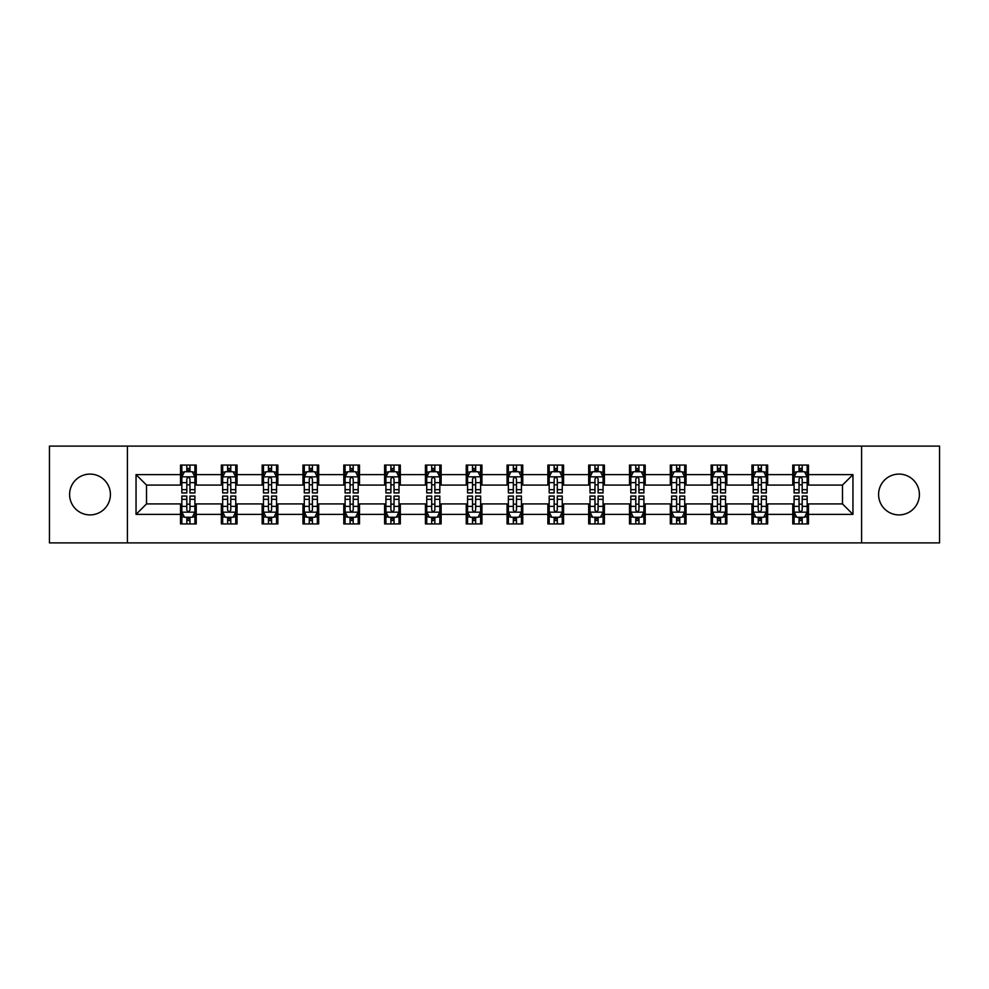 <?xml version="1.0" encoding="UTF-8"?>
<svg xmlns="http://www.w3.org/2000/svg" width="989" height="989" viewBox="0 0 989 989"><rect width="100%" height="100%" fill="white"/><g stroke="black" fill="none" stroke-linecap="round" stroke-linejoin="round"><path stroke-width="1.48" d="M899.001 474.09A20.41 20.41 0 0 0 878.591 494.5A20.41 20.41 0 0 0 899.001 514.91A20.41 20.41 0 0 0 919.399 494.5A20.41 20.41 0 0 0 899.001 474.09M89.999 474.09A20.41 20.41 0 0 0 69.601 494.5A20.41 20.41 0 0 0 89.999 514.91A20.41 20.41 0 0 0 110.409 494.5A20.41 20.41 0 0 0 89.999 474.09M861.58 542.899L939.55 542.899L939.55 446.101L861.58 446.101L861.58 542.899L127.42 542.899L127.42 446.101L49.45 446.101L49.45 542.899L127.42 542.899M861.58 446.101L127.42 446.101M808.47 474.621L808.47 465.065L792.77 465.065L792.77 474.621L767.649 474.621L767.649 465.065L751.949 465.065L751.949 474.621L726.841 474.621L726.841 465.065L711.14 465.065L711.14 474.621L686.02 474.621L686.02 465.065L670.319 465.065L670.319 474.621L645.199 474.621L645.199 465.065L629.511 465.065L629.511 474.621L604.39 474.621L604.39 465.065L588.69 465.065L588.69 474.621L563.569 474.621L563.569 465.065L547.869 465.065L547.869 474.621L522.761 474.621L522.761 465.065L507.06 465.065L507.06 474.621L481.94 474.621L481.94 465.065L466.239 465.065L466.239 474.621L441.131 474.621L441.131 465.065L425.431 465.065L425.431 474.621L400.31 474.621L400.31 465.065L384.61 465.065L384.61 474.621L359.489 474.621L359.489 465.065L343.801 465.065L343.801 474.621L318.681 474.621L318.681 465.065L302.98 465.065L302.98 474.621L277.86 474.621L277.86 465.065L262.159 465.065L262.159 474.621L237.051 474.621L237.051 465.065L221.351 465.065L221.351 474.621L196.23 474.621L196.23 465.065L180.53 465.065L180.53 474.621L136.049 474.621L136.049 514.379L146.52 503.92L180.53 503.92L180.53 523.935L196.23 523.935L196.23 503.92L221.351 503.92L221.351 523.935L237.051 523.935L237.051 503.92L262.159 503.92L262.159 523.935L277.86 523.935L277.86 503.92L302.98 503.92L302.98 523.935L318.681 523.935L318.681 503.92L343.801 503.92L343.801 523.935L359.489 523.935L359.489 503.92L384.61 503.92L384.61 523.935L400.31 523.935L400.31 503.92L425.431 503.92L425.431 523.935L441.131 523.935L441.131 503.92L466.239 503.92L466.239 523.935L481.94 523.935L481.94 503.92L507.06 503.92L507.06 523.935L522.761 523.935L522.761 503.92L547.869 503.92L547.869 523.935L563.569 523.935L563.569 503.92L588.69 503.92L588.69 523.935L604.39 523.935L604.39 503.92L629.511 503.92L629.511 523.935L645.199 523.935L645.199 503.92L670.319 503.92L670.319 523.935L686.02 523.935L686.02 503.92L711.14 503.92L711.14 523.935L726.841 523.935L726.841 503.92L751.949 503.92L751.949 523.935L767.649 523.935L767.649 503.92L792.77 503.92L792.77 523.935L808.47 523.935L808.47 503.92L842.48 503.92L842.48 485.08L808.47 485.08L808.47 474.621L852.951 474.621L852.951 514.379L808.47 514.379M792.77 514.379L767.649 514.379M751.949 514.379L726.841 514.379M711.14 514.379L686.02 514.379M670.319 514.379L645.199 514.379M629.511 514.379L604.39 514.379M588.69 514.379L563.569 514.379M547.869 514.379L522.761 514.379M507.06 514.379L481.94 514.379M466.239 514.379L441.131 514.379M425.431 514.379L400.31 514.379M384.61 514.379L359.489 514.379M343.801 514.379L318.681 514.379M302.98 514.379L277.86 514.379M262.159 514.379L237.051 514.379M221.351 514.379L196.23 514.379M180.53 514.379L136.049 514.379M792.77 474.621L792.77 485.08L767.649 485.08L767.649 474.621M751.949 474.621L751.949 485.08L726.841 485.08L726.841 474.621M711.14 474.621L711.14 485.08L686.02 485.08L686.02 474.621M670.319 474.621L670.319 485.08L645.199 485.08L645.199 474.621M629.511 474.621L629.511 485.08L604.39 485.08L604.39 474.621M588.69 474.621L588.69 485.08L563.569 485.08L563.569 474.621M547.869 474.621L547.869 485.08L522.761 485.08L522.761 474.621M507.06 474.621L507.06 485.08L481.94 485.08L481.94 474.621M466.239 474.621L466.239 485.08L441.131 485.08L441.131 474.621M425.431 474.621L425.431 485.08L400.31 485.08L400.31 474.621M384.61 474.621L384.61 485.08L359.489 485.08L359.489 474.621M343.801 474.621L343.801 485.08L318.681 485.08L318.681 474.621M302.98 474.621L302.98 485.08L277.86 485.08L277.86 474.621M262.159 474.621L262.159 485.08L237.051 485.08L237.051 474.621M221.351 474.621L221.351 485.08L196.23 485.08L196.23 474.621M180.53 474.621L180.53 485.08L146.52 485.08L136.049 474.621M146.52 485.08L146.52 503.92M852.951 514.379L842.48 503.92M842.48 485.08L852.951 474.621M180.53 471.605L181.84 471.605M186.81 471.605L189.95 471.605M194.92 471.605L196.23 471.605M180.53 484.82L181.84 484.82M186.81 484.82L189.95 484.82M194.92 484.82L196.23 484.82M180.53 504.18L181.84 504.18M186.81 504.18L189.95 504.18M194.92 504.18L196.23 504.18M180.53 517.395L181.84 517.395M186.81 517.395L189.95 517.395M194.92 517.395L196.23 517.395M221.351 504.18L222.661 504.18M227.631 504.18L230.771 504.18M235.741 504.18L237.051 504.18M221.351 517.395L222.661 517.395M227.631 517.395L230.771 517.395M235.741 517.395L237.051 517.395M221.351 471.605L222.661 471.605M227.631 471.605L230.771 471.605M235.741 471.605L237.051 471.605M221.351 484.82L222.661 484.82M227.631 484.82L230.771 484.82M235.741 484.82L237.051 484.82M262.159 504.18L263.47 504.18M268.439 504.18L271.579 504.18M276.549 504.18L277.86 504.18M262.159 517.395L263.47 517.395M268.439 517.395L271.579 517.395M276.549 517.395L277.86 517.395M262.159 471.605L263.47 471.605M268.439 471.605L271.579 471.605M276.549 471.605L277.86 471.605M262.159 484.82L263.47 484.82M268.439 484.82L271.579 484.82M276.549 484.82L277.86 484.82M302.98 504.18L304.291 504.18M309.26 504.18L312.4 504.18M317.37 504.18L318.681 504.18M302.98 517.395L304.291 517.395M309.26 517.395L312.4 517.395M317.37 517.395L318.681 517.395M302.98 471.605L304.291 471.605M309.26 471.605L312.4 471.605M317.37 471.605L318.681 471.605M302.98 484.82L304.291 484.82M309.26 484.82L312.4 484.82M317.37 484.82L318.681 484.82M343.801 504.18L345.099 504.18M350.069 504.18L353.209 504.18M358.191 504.18L359.489 504.18M343.801 517.395L345.099 517.395M350.069 517.395L353.209 517.395M358.191 517.395L359.489 517.395M343.801 471.605L345.099 471.605M350.069 471.605L353.209 471.605M358.191 471.605L359.489 471.605M343.801 484.82L345.099 484.82M350.069 484.82L353.209 484.82M358.191 484.82L359.489 484.82M384.61 504.18L385.92 504.18M390.89 504.18L394.03 504.18M399 504.18L400.31 504.18M384.61 517.395L385.92 517.395M390.89 517.395L394.03 517.395M399 517.395L400.31 517.395M384.61 471.605L385.92 471.605M390.89 471.605L394.03 471.605M399 471.605L400.31 471.605M384.61 484.82L385.92 484.82M390.89 484.82L394.03 484.82M399 484.82L400.31 484.82M425.431 504.18L426.741 504.18M431.711 504.18L434.851 504.18M439.821 504.18L441.131 504.18M425.431 517.395L426.741 517.395M431.711 517.395L434.851 517.395M439.821 517.395L441.131 517.395M425.431 471.605L426.741 471.605M431.711 471.605L434.851 471.605M439.821 471.605L441.131 471.605M425.431 484.82L426.741 484.82M431.711 484.82L434.851 484.82M439.821 484.82L441.131 484.82M466.239 504.18L467.55 504.18M472.519 504.18L475.66 504.18M480.629 504.18L481.94 504.18M466.239 517.395L467.55 517.395M472.519 517.395L475.66 517.395M480.629 517.395L481.94 517.395M466.239 471.605L467.55 471.605M472.519 471.605L475.66 471.605M480.629 471.605L481.94 471.605M466.239 484.82L467.55 484.82M472.519 484.82L475.66 484.82M480.629 484.82L481.94 484.82M507.06 504.18L508.371 504.18M513.34 504.18L516.481 504.18M521.45 504.18L522.761 504.18M507.06 517.395L508.371 517.395M513.34 517.395L516.481 517.395M521.45 517.395L522.761 517.395M507.06 471.605L508.371 471.605M513.34 471.605L516.481 471.605M521.45 471.605L522.761 471.605M507.06 484.82L508.371 484.82M513.34 484.82L516.481 484.82M521.45 484.82L522.761 484.82M547.869 504.18L549.179 504.18M554.149 504.18L557.289 504.18M562.259 504.18L563.569 504.18M547.869 517.395L549.179 517.395M554.149 517.395L557.289 517.395M562.259 517.395L563.569 517.395M547.869 471.605L549.179 471.605M554.149 471.605L557.289 471.605M562.259 471.605L563.569 471.605M547.869 484.82L549.179 484.82M554.149 484.82L557.289 484.82M562.259 484.82L563.569 484.82M588.69 504.18L590 504.18M594.97 504.18L598.11 504.18M603.08 504.18L604.39 504.18M588.69 517.395L590 517.395M594.97 517.395L598.11 517.395M603.08 517.395L604.39 517.395M588.69 471.605L590 471.605M594.97 471.605L598.11 471.605M603.08 471.605L604.39 471.605M588.69 484.82L590 484.82M594.97 484.82L598.11 484.82M603.08 484.82L604.39 484.82M629.511 504.18L630.809 504.18M635.791 504.18L638.931 504.18M643.901 504.18L645.199 504.18M629.511 517.395L630.809 517.395M635.791 517.395L638.931 517.395M643.901 517.395L645.199 517.395M629.511 471.605L630.809 471.605M635.791 471.605L638.931 471.605M643.901 471.605L645.199 471.605M629.511 484.82L630.809 484.82M635.791 484.82L638.931 484.82M643.901 484.82L645.199 484.82M670.319 504.18L671.63 504.18M676.6 504.18L679.74 504.18M684.709 504.18L686.02 504.18M670.319 517.395L671.63 517.395M676.6 517.395L679.74 517.395M684.709 517.395L686.02 517.395M670.319 471.605L671.63 471.605M676.6 471.605L679.74 471.605M684.709 471.605L686.02 471.605M670.319 484.82L671.63 484.82M676.6 484.82L679.74 484.82M684.709 484.82L686.02 484.82M711.14 504.18L712.451 504.18M717.421 504.18L720.561 504.18M725.53 504.18L726.841 504.18M711.14 517.395L712.451 517.395M717.421 517.395L720.561 517.395M725.53 517.395L726.841 517.395M711.14 471.605L712.451 471.605M717.421 471.605L720.561 471.605M725.53 471.605L726.841 471.605M711.14 484.82L712.451 484.82M717.421 484.82L720.561 484.82M725.53 484.82L726.841 484.82M751.949 504.18L753.259 504.18M758.229 504.18L761.369 504.18M766.339 504.18L767.649 504.18M751.949 517.395L753.259 517.395M758.229 517.395L761.369 517.395M766.339 517.395L767.649 517.395M751.949 471.605L753.259 471.605M758.229 471.605L761.369 471.605M766.339 471.605L767.649 471.605M751.949 484.82L753.259 484.82M758.229 484.82L761.369 484.82M766.339 484.82L767.649 484.82M792.77 504.18L794.08 504.18M799.05 504.18L802.19 504.18M807.16 504.18L808.47 504.18M792.77 517.395L794.08 517.395M799.05 517.395L802.19 517.395M807.16 517.395L808.47 517.395M792.77 471.605L794.08 471.605M799.05 471.605L802.19 471.605M807.16 471.605L808.47 471.605M792.77 484.82L794.08 484.82M799.05 484.82L802.19 484.82M807.16 484.82L808.47 484.82M189.95 468.465L186.81 468.465M194.92 489.654L189.95 489.654L189.95 492.93L194.92 492.93L194.92 476.97L192.311 471.741L184.461 471.741L181.84 476.97L181.84 492.93L186.81 492.93L186.81 489.654L181.84 489.654M181.84 476.97L181.84 465.065M194.92 476.97L194.92 465.065M186.81 471.741L186.81 465.065M189.95 465.065L189.95 471.741M189.95 489.654L189.95 478.936C188.911 476.921 187.861 476.921 186.81 478.936L186.81 489.654M186.81 520.535L189.95 520.535M181.84 499.346L186.81 499.346L186.81 496.07L181.84 496.07L181.84 512.03L184.461 517.259L192.311 517.259L194.92 512.03L194.92 496.07L189.95 496.07L189.95 499.346L194.92 499.346M194.92 512.03L194.92 523.935M181.84 512.03L181.84 523.935M189.95 517.259L189.95 523.935M186.81 523.935L186.81 517.259M186.81 499.346L186.81 510.064C187.861 512.079 188.899 512.079 189.95 510.064L189.95 499.346M230.771 468.465L227.631 468.465M235.741 489.654L230.771 489.654L230.771 492.93L235.741 492.93L235.741 476.97L233.12 471.741L225.269 471.741L222.661 476.97L222.661 492.93L227.631 492.93L227.631 489.654L222.661 489.654M222.661 476.97L222.661 465.065M235.741 476.97L235.741 465.065M227.631 471.741L227.631 465.065M230.771 465.065L230.771 471.741M230.771 489.654L230.771 478.936C229.72 476.921 228.669 476.921 227.631 478.936L227.631 489.654M271.579 468.465L268.439 468.465M276.549 489.654L271.579 489.654L271.579 492.93L276.549 492.93L276.549 476.97L273.941 471.741L266.09 471.741L263.47 476.97L263.47 492.93L268.439 492.93L268.439 489.654L263.47 489.654M263.47 476.97L263.47 465.065M276.549 476.97L276.549 465.065M268.439 471.741L268.439 465.065M271.579 465.065L271.579 471.741M271.579 489.654L271.579 478.936C270.541 476.921 269.49 476.921 268.439 478.936L268.439 489.654M227.631 520.535L230.771 520.535M222.661 499.346L227.631 499.346L227.631 496.07L222.661 496.07L222.661 512.03L225.269 517.259L233.12 517.259L235.741 512.03L235.741 496.07L230.771 496.07L230.771 499.346L235.741 499.346M235.741 512.03L235.741 523.935M222.661 512.03L222.661 523.935M230.771 517.259L230.771 523.935M227.631 523.935L227.631 517.259M227.631 499.346L227.631 510.064C228.669 512.079 229.72 512.079 230.771 510.064L230.771 499.346M268.439 520.535L271.579 520.535M263.47 499.346L268.439 499.346L268.439 496.07L263.47 496.07L263.47 512.03L266.09 517.259L273.941 517.259L276.549 512.03L276.549 496.07L271.579 496.07L271.579 499.346L276.549 499.346M276.549 512.03L276.549 523.935M263.47 512.03L263.47 523.935M271.579 517.259L271.579 523.935M268.439 523.935L268.439 517.259M268.439 499.346L268.439 510.064C269.49 512.079 270.529 512.079 271.579 510.064L271.579 499.346M312.4 468.465L309.26 468.465M317.37 489.654L312.4 489.654L312.4 492.93L317.37 492.93L317.37 476.97L314.749 471.741L306.899 471.741L304.291 476.97L304.291 492.93L309.26 492.93L309.26 489.654L304.291 489.654M304.291 476.97L304.291 465.065M317.37 476.97L317.37 465.065M309.26 471.741L309.26 465.065M312.4 465.065L312.4 471.741M312.4 489.654L312.4 478.936C311.35 476.921 310.311 476.921 309.26 478.936L309.26 489.654M353.209 468.465L350.069 468.465M358.191 489.654L353.209 489.654L353.209 492.93L358.191 492.93L358.191 476.97L355.57 471.741L347.72 471.741L345.099 476.97L345.099 492.93L350.069 492.93L350.069 489.654L345.099 489.654M345.099 476.97L345.099 465.065M358.191 476.97L358.191 465.065M350.069 471.741L350.069 465.065M353.209 465.065L353.209 471.741M353.209 489.654L353.209 478.936C352.171 476.921 351.12 476.921 350.069 478.936L350.069 489.654M394.03 468.465L390.89 468.465M399 489.654L394.03 489.654L394.03 492.93L399 492.93L399 476.97L396.379 471.741L388.541 471.741L385.92 476.97L385.92 492.93L390.89 492.93L390.89 489.654L385.92 489.654M385.92 476.97L385.92 465.065M399 476.97L399 465.065M390.89 471.741L390.89 465.065M394.03 465.065L394.03 471.741M394.03 489.654L394.03 478.936C392.979 476.921 391.941 476.921 390.89 478.936L390.89 489.654M309.26 520.535L312.4 520.535M304.291 499.346L309.26 499.346L309.26 496.07L304.291 496.07L304.291 512.03L306.899 517.259L314.749 517.259L317.37 512.03L317.37 496.07L312.4 496.07L312.4 499.346L317.37 499.346M317.37 512.03L317.37 523.935M304.291 512.03L304.291 523.935M312.4 517.259L312.4 523.935M309.26 523.935L309.26 517.259M309.26 499.346L309.26 510.064C310.299 512.079 311.35 512.079 312.4 510.064L312.4 499.346M350.069 520.535L353.209 520.535M345.099 499.346L350.069 499.346L350.069 496.07L345.099 496.07L345.099 512.03L347.72 517.259L355.57 517.259L358.191 512.03L358.191 496.07L353.209 496.07L353.209 499.346L358.191 499.346M358.191 512.03L358.191 523.935M345.099 512.03L345.099 523.935M353.209 517.259L353.209 523.935M350.069 523.935L350.069 517.259M350.069 499.346L350.069 510.064C351.12 512.079 352.171 512.079 353.209 510.064L353.209 499.346M390.89 520.535L394.03 520.535M385.92 499.346L390.89 499.346L390.89 496.07L385.92 496.07L385.92 512.03L388.541 517.259L396.379 517.259L399 512.03L399 496.07L394.03 496.07L394.03 499.346L399 499.346M399 512.03L399 523.935M385.92 512.03L385.92 523.935M394.03 517.259L394.03 523.935M390.89 523.935L390.89 517.259M390.89 499.346L390.89 510.064C391.941 512.079 392.979 512.079 394.03 510.064L394.03 499.346M431.711 520.535L434.851 520.535M426.741 499.346L431.711 499.346L431.711 496.07L426.741 496.07L426.741 512.03L429.35 517.259L437.2 517.259L439.821 512.03L439.821 496.07L434.851 496.07L434.851 499.346L439.821 499.346M439.821 512.03L439.821 523.935M426.741 512.03L426.741 523.935M434.851 517.259L434.851 523.935M431.711 523.935L431.711 517.259M431.711 499.346L431.711 510.064C432.749 512.079 433.8 512.079 434.851 510.064L434.851 499.346M472.519 520.535L475.66 520.535M467.55 499.346L472.519 499.346L472.519 496.07L467.55 496.07L467.55 512.03L470.171 517.259L478.021 517.259L480.629 512.03L480.629 496.07L475.66 496.07L475.66 499.346L480.629 499.346M480.629 512.03L480.629 523.935M467.55 512.03L467.55 523.935M475.66 517.259L475.66 523.935M472.519 523.935L472.519 517.259M472.519 499.346L472.519 510.064C473.57 512.079 474.609 512.079 475.66 510.064L475.66 499.346M513.34 520.535L516.481 520.535M508.371 499.346L513.34 499.346L513.34 496.07L508.371 496.07L508.371 512.03L510.979 517.259L518.829 517.259L521.45 512.03L521.45 496.07L516.481 496.07L516.481 499.346L521.45 499.346M521.45 512.03L521.45 523.935M508.371 512.03L508.371 523.935M516.481 517.259L516.481 523.935M513.34 523.935L513.34 517.259M513.34 499.346L513.34 510.064C514.379 512.079 515.43 512.079 516.481 510.064L516.481 499.346M554.149 520.535L557.289 520.535M549.179 499.346L554.149 499.346L554.149 496.07L549.179 496.07L549.179 512.03L551.8 517.259L559.65 517.259L562.259 512.03L562.259 496.07L557.289 496.07L557.289 499.346L562.259 499.346M562.259 512.03L562.259 523.935M549.179 512.03L549.179 523.935M557.289 517.259L557.289 523.935M554.149 523.935L554.149 517.259M554.149 499.346L554.149 510.064C555.2 512.079 556.251 512.079 557.289 510.064L557.289 499.346M594.97 520.535L598.11 520.535M590 499.346L594.97 499.346L594.97 496.07L590 496.07L590 512.03L592.621 517.259L600.459 517.259L603.08 512.03L603.08 496.07L598.11 496.07L598.11 499.346L603.08 499.346M603.08 512.03L603.08 523.935M590 512.03L590 523.935M598.11 517.259L598.11 523.935M594.97 523.935L594.97 517.259M594.97 499.346L594.97 510.064C596.021 512.079 597.059 512.079 598.11 510.064L598.11 499.346M635.791 520.535L638.931 520.535M630.809 499.346L635.791 499.346L635.791 496.07L630.809 496.07L630.809 512.03L633.43 517.259L641.28 517.259L643.901 512.03L643.901 496.07L638.931 496.07L638.931 499.346L643.901 499.346M643.901 512.03L643.901 523.935M630.809 512.03L630.809 523.935M638.931 517.259L638.931 523.935M635.791 523.935L635.791 517.259M635.791 499.346L635.791 510.064C636.829 512.079 637.88 512.079 638.931 510.064L638.931 499.346M676.6 520.535L679.74 520.535M671.63 499.346L676.6 499.346L676.6 496.07L671.63 496.07L671.63 512.03L674.251 517.259L682.101 517.259L684.709 512.03L684.709 496.07L679.74 496.07L679.74 499.346L684.709 499.346M684.709 512.03L684.709 523.935M671.63 512.03L671.63 523.935M679.74 517.259L679.74 523.935M676.6 523.935L676.6 517.259M676.6 499.346L676.6 510.064C677.65 512.079 678.689 512.079 679.74 510.064L679.74 499.346M717.421 520.535L720.561 520.535M712.451 499.346L717.421 499.346L717.421 496.07L712.451 496.07L712.451 512.03L715.059 517.259L722.91 517.259L725.53 512.03L725.53 496.07L720.561 496.07L720.561 499.346L725.53 499.346M725.53 512.03L725.53 523.935M712.451 512.03L712.451 523.935M720.561 517.259L720.561 523.935M717.421 523.935L717.421 517.259M717.421 499.346L717.421 510.064C718.459 512.079 719.51 512.079 720.561 510.064L720.561 499.346M758.229 520.535L761.369 520.535M753.259 499.346L758.229 499.346L758.229 496.07L753.259 496.07L753.259 512.03L755.88 517.259L763.731 517.259L766.339 512.03L766.339 496.07L761.369 496.07L761.369 499.346L766.339 499.346M766.339 512.03L766.339 523.935M753.259 512.03L753.259 523.935M761.369 517.259L761.369 523.935M758.229 523.935L758.229 517.259M758.229 499.346L758.229 510.064C759.28 512.079 760.331 512.079 761.369 510.064L761.369 499.346M434.851 468.465L431.711 468.465M439.821 489.654L434.851 489.654L434.851 492.93L439.821 492.93L439.821 476.97L437.2 471.741L429.35 471.741L426.741 476.97L426.741 492.93L431.711 492.93L431.711 489.654L426.741 489.654M426.741 476.97L426.741 465.065M439.821 476.97L439.821 465.065M431.711 471.741L431.711 465.065M434.851 465.065L434.851 471.741M434.851 489.654L434.851 478.936C433.8 476.921 432.749 476.921 431.711 478.936L431.711 489.654M475.66 468.465L472.519 468.465M480.629 489.654L475.66 489.654L475.66 492.93L480.629 492.93L480.629 476.97L478.021 471.741L470.171 471.741L467.55 476.97L467.55 492.93L472.519 492.93L472.519 489.654L467.55 489.654M467.55 476.97L467.55 465.065M480.629 476.97L480.629 465.065M472.519 471.741L472.519 465.065M475.66 465.065L475.66 471.741M475.66 489.654L475.66 478.936C474.621 476.921 473.57 476.921 472.519 478.936L472.519 489.654M516.481 468.465L513.34 468.465M521.45 489.654L516.481 489.654L516.481 492.93L521.45 492.93L521.45 476.97L518.829 471.741L510.979 471.741L508.371 476.97L508.371 492.93L513.34 492.93L513.34 489.654L508.371 489.654M508.371 476.97L508.371 465.065M521.45 476.97L521.45 465.065M513.34 471.741L513.34 465.065M516.481 465.065L516.481 471.741M516.481 489.654L516.481 478.936C515.43 476.921 514.391 476.921 513.34 478.936L513.34 489.654M557.289 468.465L554.149 468.465M562.259 489.654L557.289 489.654L557.289 492.93L562.259 492.93L562.259 476.97L559.65 471.741L551.8 471.741L549.179 476.97L549.179 492.93L554.149 492.93L554.149 489.654L549.179 489.654M549.179 476.97L549.179 465.065M562.259 476.97L562.259 465.065M554.149 471.741L554.149 465.065M557.289 465.065L557.289 471.741M557.289 489.654L557.289 478.936C556.251 476.921 555.2 476.921 554.149 478.936L554.149 489.654M598.11 468.465L594.97 468.465M603.08 489.654L598.11 489.654L598.11 492.93L603.08 492.93L603.08 476.97L600.459 471.741L592.621 471.741L590 476.97L590 492.93L594.97 492.93L594.97 489.654L590 489.654M590 476.97L590 465.065M603.08 476.97L603.08 465.065M594.97 471.741L594.97 465.065M598.11 465.065L598.11 471.741M598.11 489.654L598.11 478.936C597.059 476.921 596.021 476.921 594.97 478.936L594.97 489.654M638.931 468.465L635.791 468.465M643.901 489.654L638.931 489.654L638.931 492.93L643.901 492.93L643.901 476.97L641.28 471.741L633.43 471.741L630.809 476.97L630.809 492.93L635.791 492.93L635.791 489.654L630.809 489.654M630.809 476.97L630.809 465.065M643.901 476.97L643.901 465.065M635.791 471.741L635.791 465.065M638.931 465.065L638.931 471.741M638.931 489.654L638.931 478.936C637.88 476.921 636.829 476.921 635.791 478.936L635.791 489.654M679.74 468.465L676.6 468.465M684.709 489.654L679.74 489.654L679.74 492.93L684.709 492.93L684.709 476.97L682.101 471.741L674.251 471.741L671.63 476.97L671.63 492.93L676.6 492.93L676.6 489.654L671.63 489.654M671.63 476.97L671.63 465.065M684.709 476.97L684.709 465.065M676.6 471.741L676.6 465.065M679.74 465.065L679.74 471.741M679.74 489.654L679.74 478.936C678.701 476.921 677.65 476.921 676.6 478.936L676.6 489.654M720.561 468.465L717.421 468.465M725.53 489.654L720.561 489.654L720.561 492.93L725.53 492.93L725.53 476.97L722.91 471.741L715.059 471.741L712.451 476.97L712.451 492.93L717.421 492.93L717.421 489.654L712.451 489.654M712.451 476.97L712.451 465.065M725.53 476.97L725.53 465.065M717.421 471.741L717.421 465.065M720.561 465.065L720.561 471.741M720.561 489.654L720.561 478.936C719.51 476.921 718.471 476.921 717.421 478.936L717.421 489.654M761.369 468.465L758.229 468.465M766.339 489.654L761.369 489.654L761.369 492.93L766.339 492.93L766.339 476.97L763.731 471.741L755.88 471.741L753.259 476.97L753.259 492.93L758.229 492.93L758.229 489.654L753.259 489.654M753.259 476.97L753.259 465.065M766.339 476.97L766.339 465.065M758.229 471.741L758.229 465.065M761.369 465.065L761.369 471.741M761.369 489.654L761.369 478.936C760.331 476.921 759.28 476.921 758.229 478.936L758.229 489.654M802.19 468.465L799.05 468.465M807.16 489.654L802.19 489.654L802.19 492.93L807.16 492.93L807.16 476.97L804.539 471.741L796.689 471.741L794.08 476.97L794.08 492.93L799.05 492.93L799.05 489.654L794.08 489.654M794.08 476.97L794.08 465.065M807.16 476.97L807.16 465.065M799.05 471.741L799.05 465.065M802.19 465.065L802.19 471.741M802.19 489.654L802.19 478.936C801.139 476.921 800.101 476.921 799.05 478.936L799.05 489.654M799.05 520.535L802.19 520.535M794.08 499.346L799.05 499.346L799.05 496.07L794.08 496.07L794.08 512.03L796.689 517.259L804.539 517.259L807.16 512.03L807.16 496.07L802.19 496.07L802.19 499.346L807.16 499.346M807.16 512.03L807.16 523.935M794.08 512.03L794.08 523.935M802.19 517.259L802.19 523.935M799.05 523.935L799.05 517.259M799.05 499.346L799.05 510.064C800.089 512.079 801.139 512.079 802.19 510.064L802.19 499.346M194.858 476.834L181.902 476.834M181.84 472.05L184.3 472.05M192.459 472.05L194.92 472.05M186.81 482.632L181.84 482.632M194.92 482.632L189.95 482.632M189.95 470.134L186.81 470.134M181.902 512.166L194.858 512.166M194.92 516.95L192.459 516.95M184.3 516.95L181.84 516.95M189.95 506.368L194.92 506.368M181.84 506.368L186.81 506.368M186.81 518.866L189.95 518.866M235.666 476.834L222.723 476.834M222.661 472.05L225.121 472.05M233.28 472.05L235.741 472.05M227.631 482.632L222.661 482.632M235.741 482.632L230.771 482.632M230.771 470.134L227.631 470.134M276.487 476.834L263.531 476.834M263.47 472.05L265.93 472.05M274.089 472.05L276.549 472.05M268.439 482.632L263.47 482.632M276.549 482.632L271.579 482.632M271.579 470.134L268.439 470.134M222.723 512.166L235.666 512.166M235.741 516.95L233.28 516.95M225.121 516.95L222.661 516.95M230.771 506.368L235.741 506.368M222.661 506.368L227.631 506.368M227.631 518.866L230.771 518.866M263.531 512.166L276.487 512.166M276.549 516.95L274.089 516.95M265.93 516.95L263.47 516.95M271.579 506.368L276.549 506.368M263.47 506.368L268.439 506.368M268.439 518.866L271.579 518.866M317.308 476.834L304.352 476.834M304.291 472.05L306.751 472.05M314.91 472.05L317.37 472.05M309.26 482.632L304.291 482.632M317.37 482.632L312.4 482.632M312.4 470.134L309.26 470.134M358.117 476.834L345.173 476.834M345.099 472.05L347.559 472.05M355.731 472.05L358.191 472.05M350.069 482.632L345.099 482.632M358.191 482.632L353.209 482.632M353.209 470.134L350.069 470.134M398.938 476.834L385.982 476.834M385.92 472.05L388.38 472.05M396.54 472.05L399 472.05M390.89 482.632L385.92 482.632M399 482.632L394.03 482.632M394.03 470.134L390.89 470.134M304.352 512.166L317.308 512.166M317.37 516.95L314.91 516.95M306.751 516.95L304.291 516.95M312.4 506.368L317.37 506.368M304.291 506.368L309.26 506.368M309.26 518.866L312.4 518.866M345.173 512.166L358.117 512.166M358.191 516.95L355.731 516.95M347.559 516.95L345.099 516.95M353.209 506.368L358.191 506.368M345.099 506.368L350.069 506.368M350.069 518.866L353.209 518.866M385.982 512.166L398.938 512.166M399 516.95L396.54 516.95M388.38 516.95L385.92 516.95M394.03 506.368L399 506.368M385.92 506.368L390.89 506.368M390.89 518.866L394.03 518.866M426.803 512.166L439.746 512.166M439.821 516.95L437.361 516.95M429.189 516.95L426.741 516.95M434.851 506.368L439.821 506.368M426.741 506.368L431.711 506.368M431.711 518.866L434.851 518.866M467.612 512.166L480.567 512.166M480.629 516.95L478.169 516.95M470.01 516.95L467.55 516.95M475.66 506.368L480.629 506.368M467.55 506.368L472.519 506.368M472.519 518.866L475.66 518.866M508.433 512.166L521.388 512.166M521.45 516.95L518.99 516.95M510.831 516.95L508.371 516.95M516.481 506.368L521.45 506.368M508.371 506.368L513.34 506.368M513.34 518.866L516.481 518.866M549.254 512.166L562.197 512.166M562.259 516.95L559.811 516.95M551.639 516.95L549.179 516.95M557.289 506.368L562.259 506.368M549.179 506.368L554.149 506.368M554.149 518.866L557.289 518.866M590.062 512.166L603.018 512.166M603.08 516.95L600.62 516.95M592.46 516.95L590 516.95M598.11 506.368L603.08 506.368M590 506.368L594.97 506.368M594.97 518.866L598.11 518.866M630.883 512.166L643.827 512.166M643.901 516.95L641.441 516.95M633.269 516.95L630.809 516.95M638.931 506.368L643.901 506.368M630.809 506.368L635.791 506.368M635.791 518.866L638.931 518.866M671.692 512.166L684.648 512.166M684.709 516.95L682.249 516.95M674.09 516.95L671.63 516.95M679.74 506.368L684.709 506.368M671.63 506.368L676.6 506.368M676.6 518.866L679.74 518.866M712.513 512.166L725.469 512.166M725.53 516.95L723.07 516.95M714.911 516.95L712.451 516.95M720.561 506.368L725.53 506.368M712.451 506.368L717.421 506.368M717.421 518.866L720.561 518.866M753.334 512.166L766.277 512.166M766.339 516.95L763.879 516.95M755.72 516.95L753.259 516.95M761.369 506.368L766.339 506.368M753.259 506.368L758.229 506.368M758.229 518.866L761.369 518.866M439.746 476.834L426.803 476.834M426.741 472.05L429.189 472.05M437.361 472.05L439.821 472.05M431.711 482.632L426.741 482.632M439.821 482.632L434.851 482.632M434.851 470.134L431.711 470.134M480.567 476.834L467.612 476.834M467.55 472.05L470.01 472.05M478.169 472.05L480.629 472.05M472.519 482.632L467.55 482.632M480.629 482.632L475.66 482.632M475.66 470.134L472.519 470.134M521.388 476.834L508.433 476.834M508.371 472.05L510.831 472.05M518.99 472.05L521.45 472.05M513.34 482.632L508.371 482.632M521.45 482.632L516.481 482.632M516.481 470.134L513.34 470.134M562.197 476.834L549.254 476.834M549.179 472.05L551.639 472.05M559.811 472.05L562.259 472.05M554.149 482.632L549.179 482.632M562.259 482.632L557.289 482.632M557.289 470.134L554.149 470.134M603.018 476.834L590.062 476.834M590 472.05L592.46 472.05M600.62 472.05L603.08 472.05M594.97 482.632L590 482.632M603.08 482.632L598.11 482.632M598.11 470.134L594.97 470.134M643.827 476.834L630.883 476.834M630.809 472.05L633.269 472.05M641.441 472.05L643.901 472.05M635.791 482.632L630.809 482.632M643.901 482.632L638.931 482.632M638.931 470.134L635.791 470.134M684.648 476.834L671.692 476.834M671.63 472.05L674.09 472.05M682.249 472.05L684.709 472.05M676.6 482.632L671.63 482.632M684.709 482.632L679.74 482.632M679.74 470.134L676.6 470.134M725.469 476.834L712.513 476.834M712.451 472.05L714.911 472.05M723.07 472.05L725.53 472.05M717.421 482.632L712.451 482.632M725.53 482.632L720.561 482.632M720.561 470.134L717.421 470.134M766.277 476.834L753.334 476.834M753.259 472.05L755.72 472.05M763.879 472.05L766.339 472.05M758.229 482.632L753.259 482.632M766.339 482.632L761.369 482.632M761.369 470.134L758.229 470.134M807.098 476.834L794.142 476.834M794.08 472.05L796.541 472.05M804.7 472.05L807.16 472.05M799.05 482.632L794.08 482.632M807.16 482.632L802.19 482.632M802.19 470.134L799.05 470.134M794.142 512.166L807.098 512.166M807.16 516.95L804.7 516.95M796.541 516.95L794.08 516.95M802.19 506.368L807.16 506.368M794.08 506.368L799.05 506.368M799.05 518.866L802.19 518.866"/></g></svg>
